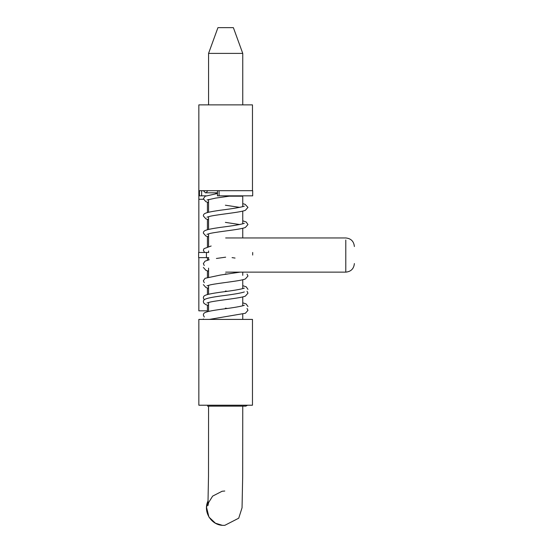 <?xml version="1.0" encoding="UTF-8"?>
<svg xmlns="http://www.w3.org/2000/svg" width="553" height="553" viewBox="0 0 553 553"><rect width="100%" height="100%" fill="white"/><g stroke="black" fill="none" stroke-linecap="round" stroke-linejoin="round"><path stroke-width="0.83" d="M198.845 405.218L198.845 319.406L252.472 319.406L252.472 405.218L198.845 405.218L198.845 319.406L252.472 319.406L252.472 405.218L198.845 405.218M198.845 310.827L198.845 257.622L198.845 310.827L207.423 310.827L198.845 310.827M198.845 252.472L198.845 104.876L252.472 104.876L252.472 190.688L252.472 104.876L198.845 104.876L198.845 252.472M207.423 311.685L207.423 305.194L207.423 311.685M219.085 195.838L219.085 190.688L198.845 190.688L252.686 190.688L252.686 195.838L217.46 195.838L217.46 190.688M207.423 202.225L207.423 212.532L207.423 202.225M207.423 219.382L207.423 229.689L207.423 219.382M207.423 236.546L207.423 246.852L207.423 236.546M207.423 257.622L207.423 260.2L207.423 257.622M207.423 270.873L207.423 277.364L207.423 270.873M207.423 288.03L207.423 294.528L207.423 288.03M242.753 206.698L242.753 196.184L229.253 196.184M242.753 104.876L242.753 53.392L208.564 53.392L208.564 104.876M208.564 53.392L217.937 27.65L233.38 27.65L225.52 27.65M206.006 195.838L199.522 195.838M208.709 257.622L198.624 257.622L198.624 252.472L208.709 252.472M203.407 199.274L198.845 199.274L203.407 199.274M222.209 525.288L215.442 523.2L208.944 517.09L206.546 507.301L208.135 500.797C202.529 511.601 211.488 525.744 223.612 525.35L224.781 525.35L238.723 518.196L242.048 507.792L242.684 476.527L242.753 406.151M201.631 195.838L201.631 190.688M225.659 272.138L345.791 272.138L345.791 240.023M206.428 257.622L206.428 252.472M231.707 195.838L215.767 198.078L207.022 200.013M242.753 203.649L245.117 204.347L247.965 207.375L245.38 210.299C240.444 212.442 219.244 214.26 210.264 216.223L207.016 217.177M208.564 202.522L205.937 201.721L203.352 198.797L205.156 196.239L217.46 193.481M208.564 219.686L205.937 218.884L203.352 215.953C203.525 213.665 203.863 212.601 220.426 210.216C233.138 208.633 241.101 207.278 244.315 206.138M239.732 207.375L225.368 205.211M207.009 234.348L210.264 233.387C219.258 231.424 240.437 229.606 245.38 227.463L247.965 224.539L246.168 221.988L242.753 220.813M208.564 236.843L205.937 236.048L203.352 233.117C203.532 230.829 203.843 229.772 220.433 227.38C233.152 225.797 241.108 224.442 244.308 223.301L244.295 223.315M239.732 224.539L225.368 222.368M204.603 252.472L203.352 250.274L203.995 248.663L211.156 246.002M235.053 258.064L232.073 257.622M207.016 285.832L210.244 284.878C219.195 282.915 240.41 281.097 245.366 278.954L247.965 276.023L247.046 274.115M227.304 274.122L225.368 273.859M208.564 271.17L205.951 270.376L203.345 267.438M207.016 302.989L210.244 302.042C219.202 300.079 240.424 298.261 245.366 296.118L247.965 293.187L247.046 291.279M208.564 305.498L205.944 304.696L203.836 303.182L203.352 301.772C203.483 299.629 203.622 298.413 220.391 296.035C233.159 294.445 241.136 293.083 244.322 291.949M227.304 291.286L225.368 291.023M208.564 288.334L205.951 287.532L203.345 284.608M209.366 319.406L245.373 313.274L247.965 310.351L247.046 308.443M227.311 308.443L225.368 308.18M203.407 319.406L203.352 318.929M217.46 192.817L205.488 192.817L203.345 190.688M207.638 190.688L206.456 192.541L205.488 192.817M242.753 211.101L242.753 223.861M242.753 228.265L242.753 237.956M242.753 272.138L242.753 275.346M242.753 279.749L242.753 288.694M242.753 296.913L242.753 305.85M242.753 314.076L242.753 319.406M208.564 199.474L208.564 212.228M208.564 216.638L208.564 229.391M208.564 233.795L208.564 246.555M208.564 250.958L208.564 252.472M208.564 257.622L208.564 259.903M208.564 268.122L208.564 277.067M208.564 285.286L208.564 294.224M208.564 302.443L208.564 311.387M208.564 406.151L208.502 476.271L207.928 505.663L208.605 502.587L212.649 496.11L222.112 491.251L224.781 491.023M215.788 192.817L215.788 193.73M235.523 195.838L235.523 196.184M233.38 27.65L242.753 53.392M199.453 190.688L199.453 195.838M204.264 265.537L203.345 263.629L205.025 261.147L209.2 259.751M216.403 258.472L225.659 257.173M204.264 282.701L203.352 280.793L205.032 278.311L220.398 275.055L240.092 272.138M247.965 289.378L246.279 286.889L242.753 285.645M204.264 299.864L203.352 297.956C203.532 295.648 203.877 294.604 220.419 292.212C233.159 290.629 241.129 289.267 244.322 288.134L244.308 288.141M247.965 306.535L246.161 303.977L242.753 302.809M204.271 317.021L203.352 315.113C203.525 312.818 203.87 311.761 220.433 309.376C233.138 307.793 241.101 306.438 244.315 305.297M207.506 406.151L245.822 406.151L247.537 405.218M354.376 246.534C353.851 241.336 350.996 238.474 345.791 237.956L225.659 237.956M345.791 272.138C350.996 271.62 353.851 268.758 354.376 263.56M252.686 252.472L252.686 255.051"/></g></svg>
